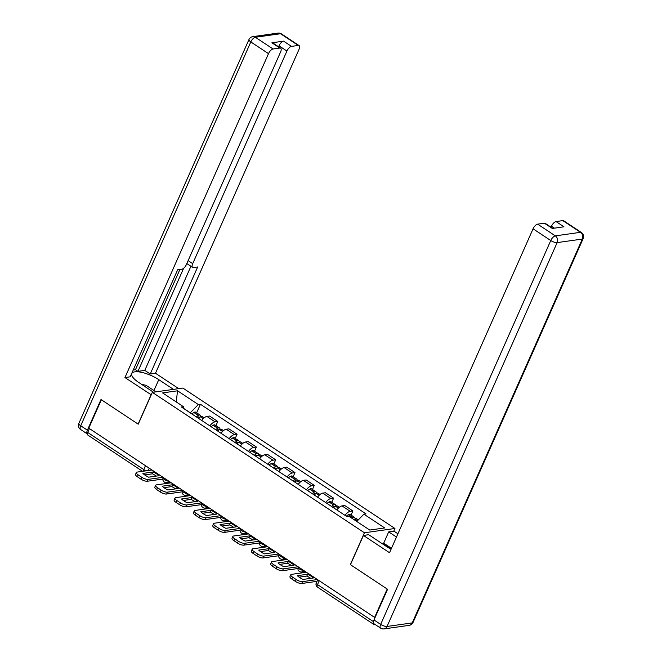 <?xml version="1.0" encoding="UTF-8"?>
<svg xmlns="http://www.w3.org/2000/svg" width="662" height="662" viewBox="0 0 662 662"><rect width="100%" height="100%" fill="white"/><g stroke="black" fill="none" stroke-linecap="round" stroke-linejoin="round"><path stroke-width="0.99" d="M393.774 531.164L394.957 528.491L182.861 388.056L152.334 392.359L364.431 532.786L350.33 564.612L387.204 589.023L374.626 617.423L88.774 428.157L101.36 399.765L138.234 424.177L152.334 392.359M142.595 471.327L87.665 434.959A3.302 1.44 -56.5 0 1 87.707 432.46L143.762 469.573A3.302 1.076 23.9 0 0 146.451 470.781M89.42 428.587L87.707 432.46M373.385 622.139A3.302 1.44 123.5 0 0 373.509 624.216A3.302 1.44 123.5 0 0 374.071 624.324L374.717 624.233M375.139 617.348L374.626 617.423M345.001 515.35A7.588 3.318 -56.5 0 1 350.19 511.321L352.904 510.94L344.737 505.528L342.022 505.909A7.588 3.318 123.5 0 0 336.834 509.939M351.075 515.069L352.904 510.94M325.696 502.566A7.588 3.318 -56.5 0 1 330.884 498.536L333.598 498.155L325.431 492.751L322.717 493.132A7.588 3.318 123.5 0 0 317.528 497.162M331.77 502.284L333.598 498.155M306.39 489.789A7.588 3.318 -56.5 0 1 311.579 485.759L314.293 485.378L306.125 479.967L303.411 480.347A7.588 3.318 123.5 0 0 298.223 484.377M312.464 489.508L314.293 485.378M287.093 477.004A7.588 3.318 -56.5 0 1 292.273 472.974L294.987 472.594L286.82 467.19L284.106 467.571A7.588 3.318 123.5 0 0 278.925 471.601M293.158 476.723L294.987 472.594M267.787 464.228A7.588 3.318 -56.5 0 1 272.976 460.198L275.69 459.809L267.522 454.405L264.808 454.786A7.588 3.318 123.5 0 0 259.62 458.816M273.853 463.946L275.69 459.809M248.482 451.443A7.588 3.318 -56.5 0 1 253.67 447.413L256.384 447.032L248.217 441.62L245.503 442.009A7.588 3.318 123.5 0 0 240.314 446.039M254.556 451.161L256.384 447.032M229.176 438.658A7.588 3.318 -56.5 0 1 234.365 434.628L237.079 434.247L228.911 428.844L226.197 429.224A7.588 3.318 123.5 0 0 221.009 433.254M235.25 438.376L237.079 434.247M209.871 425.881A7.588 3.318 -56.5 0 1 215.059 421.851L217.773 421.471L209.606 416.059L206.892 416.439A7.588 3.318 123.5 0 0 201.703 420.469M215.944 425.6L217.773 421.471M356.768 521.457L363.91 514.184L384.696 527.945L369.744 530.055L348.957 516.286L346.863 516.583L181.297 406.956L183.391 406.667L162.595 392.897L177.548 390.795L198.335 404.556L190.267 412.782L183.746 408.462M363.91 514.184L365.995 513.886L200.429 404.267L198.335 404.556M394.957 528.491L364.431 532.786M196.639 412.815L200.429 404.267M183.771 408.595L183.391 406.667M176.216 401.917L177.548 390.795M307.656 574.219A10.228 3.318 -156.1 0 1 310.892 576.048A10.228 3.318 -156.1 0 1 313.341 577.984L303.006 579.44A10.228 3.318 23.9 0 1 297.312 575.675L307.656 574.219L306.829 576.072A10.228 3.318 -156.1 0 1 310.073 577.901A10.228 3.318 -156.1 0 1 310.726 578.356M353.963 519.604A12.545 5.486 -56.5 0 1 354.799 519.049L354.948 518.958A4.171 1.821 -56.5 0 1 356.586 518.718L358.324 519.877M355.047 518.909A4.171 1.821 123.5 0 0 354.609 517.411A4.171 1.821 123.5 0 0 352.97 517.651L352.821 517.742A12.545 5.486 123.5 0 0 351.977 518.288M354.609 517.411L350.09 514.424A4.171 1.821 123.5 0 0 348.452 514.655L348.303 514.746A12.545 5.486 123.5 0 0 346.3 516.211M306.407 572.258L291.594 574.343A4.948 1.605 23.9 0 0 290.775 574.79A4.948 1.605 23.9 0 0 292.637 577.173L296.22 579.548A4.948 1.605 23.9 0 0 302.608 581.633L301.781 583.487L316.999 581.344M317.421 579.548L302.608 581.633M306.829 576.072L299.108 577.156M301.781 583.487A4.948 1.605 -156.1 0 1 295.401 581.41L296.22 579.548M292.637 577.173L291.81 579.027L295.401 581.41M291.81 579.027A4.948 1.605 -156.1 0 1 289.956 576.652L290.775 574.79M382.156 543.626L383.695 543.154L388.693 531.876L393.948 531.139L397.928 533.779M388.693 531.876L396.48 537.039M373.98 619.946L380.667 624.374A4.948 2.168 123.5 0 0 380.6 628.122L373.922 623.703A4.948 2.168 -56.5 0 1 373.98 619.946L387.576 589.271L350.455 564.694L363.421 535.442L368.668 534.697L386.244 546.332A18.561 6.032 23.9 0 0 391.11 549.154M363.421 535.442L389.529 552.729L533.067 228.812A4.948 2.168 -56.5 0 1 537.635 224.153L544.396 223.202A4.948 2.168 -56.5 0 1 545.231 223.359L552.82 228.373M554.408 228.15L551.487 226.214A4.948 2.168 -56.5 0 1 556.055 221.563L562.824 220.612A4.948 2.168 -56.5 0 1 563.66 220.76L581.352 232.478A4.948 2.168 123.5 0 0 580.516 232.321L562.824 220.612M544.396 223.202L552.315 228.448L563.974 226.801L556.055 221.563M551.487 226.214L551.049 227.207M383.695 543.154L391.482 548.31M389.868 548.384L382.272 543.353M151.242 394.817L124.961 377.555L268.507 53.639L250.807 41.929L80.714 425.774L87.392 430.192L100.988 399.517L138.11 424.094L151.077 394.842M153.452 392.202L138.755 382.471A18.561 6.032 23.9 0 1 131.796 373.542A18.561 6.032 23.9 0 1 158.781 379.649L173.477 389.38M178.723 388.644L155.487 373.26L150.241 373.997L197.665 266.976L193.486 267.564A4.948 2.168 123.5 0 1 192.642 267.415A4.948 2.168 123.5 0 1 192.708 263.658L286.927 51.048L279.008 45.802A4.948 2.168 -56.5 0 1 283.576 41.143L271.917 42.79A4.948 2.168 -56.5 0 1 272.752 42.939L280.671 48.185A4.948 2.168 123.5 0 0 279.836 48.036L273.075 48.988A4.948 2.168 123.5 0 0 268.507 53.639M133.219 370.033L135.47 369.719L137.944 371.357L144.796 370.389L150.241 373.997M280.671 48.185A4.948 2.168 123.5 0 1 280.605 51.934L186.394 264.552A4.948 2.168 123.5 0 1 181.827 269.211L177.639 269.798L130.215 376.819L124.961 377.555M155.487 373.26L299.034 49.344A4.948 2.168 123.5 0 0 299.092 45.587A4.948 2.168 123.5 0 0 298.256 45.438L291.495 46.39A4.948 2.168 123.5 0 0 286.927 51.048M87.392 430.192A4.948 2.168 123.5 0 0 87.31 433.933L80.648 429.522A4.948 2.168 -56.5 0 1 80.714 425.774A4.948 1.605 -156.1 0 1 78.852 423.39L248.953 39.546A4.948 1.605 -156.1 0 0 250.807 41.929A4.948 2.168 -56.5 0 1 255.375 37.271L273.075 48.988M137.944 371.357L183.622 268.284M135.47 369.719L179.89 269.484M278.57 46.795L279.008 45.802M144.796 370.389L190.929 266.281M192.642 267.415L187.205 263.807A4.948 2.168 -56.5 0 1 186.874 263.451M389.504 548.302L391.316 548.69M141.585 384.341L146.045 385.309L155.926 391.854M288.351 561.434A10.228 3.318 -156.1 0 1 291.586 563.263A10.228 3.318 -156.1 0 1 294.044 565.207L283.7 566.655A10.228 3.318 23.9 0 1 278.015 562.89L288.351 561.434L287.523 563.288A10.228 3.318 -156.1 0 1 290.767 565.116A10.228 3.318 -156.1 0 1 291.429 565.571M333.491 507.729A12.545 5.486 -56.5 0 1 335.493 506.273L335.651 506.182A4.171 1.821 -56.5 0 1 337.289 505.942L339.316 507.291M335.742 506.124A4.171 1.821 123.5 0 0 335.303 504.626A4.171 1.821 123.5 0 0 333.665 504.866L333.516 504.957A12.545 5.486 123.5 0 0 331.513 506.422M335.303 504.626L330.785 501.639A4.171 1.821 123.5 0 0 329.155 501.879L328.997 501.97A12.545 5.486 123.5 0 0 326.995 503.426M332.498 507.067A10.393 4.543 -56.5 0 1 333.176 506.629L333.325 506.538A2.019 0.885 -56.5 0 1 334.12 506.422A2.019 0.885 -56.5 0 1 334.343 507.051M287.101 559.473L272.289 561.558A4.948 1.605 23.9 0 0 271.47 562.013A4.948 1.605 23.9 0 0 273.332 564.396L276.915 566.771A4.948 1.605 23.9 0 0 283.303 568.848L282.475 570.71L297.784 568.55A4.129 1.804 123.5 0 0 297.941 568.517M298.115 566.763L283.303 568.848M287.523 563.288L279.803 564.38M282.475 570.71A4.948 1.605 -156.1 0 1 276.095 568.625L276.915 566.771M273.332 564.396L272.504 566.25L276.095 568.625M272.504 566.25A4.948 1.605 -156.1 0 1 270.65 563.867L271.47 562.013M269.045 548.649A10.228 3.318 -156.1 0 1 272.281 550.486A10.228 3.318 -156.1 0 1 274.738 552.422L264.403 553.879A10.228 3.318 23.9 0 1 258.71 550.105L269.045 548.649L268.226 550.511A10.228 3.318 -156.1 0 1 271.461 552.34A10.228 3.318 -156.1 0 1 272.123 552.787M314.185 494.944A12.545 5.486 -56.5 0 1 316.188 493.488L316.345 493.397A4.171 1.821 -56.5 0 1 317.983 493.157L320.019 494.506M316.436 493.339A4.171 1.821 123.5 0 0 315.997 491.849A4.171 1.821 123.5 0 0 314.367 492.089L314.21 492.18A12.545 5.486 123.5 0 0 312.207 493.637M315.997 491.849L311.488 488.854A4.171 1.821 123.5 0 0 309.849 489.094L309.692 489.185A12.545 5.486 123.5 0 0 307.689 490.65M313.192 494.291A10.393 4.543 -56.5 0 1 313.871 493.844L314.02 493.753A2.019 0.885 -56.5 0 1 314.814 493.637A2.019 0.885 -56.5 0 1 315.038 494.274M267.804 546.688L252.983 548.781A4.948 1.605 23.9 0 0 252.172 549.228A4.948 1.605 23.9 0 0 254.026 551.611L257.617 553.986A4.948 1.605 23.9 0 0 263.997 556.072L263.178 557.925L278.479 555.774A4.129 1.804 123.5 0 0 278.636 555.741M278.818 553.986L263.997 556.072M268.226 550.511L260.505 551.595M263.178 557.925A4.948 1.605 -156.1 0 1 256.79 555.84L257.617 553.986M254.026 551.611L253.207 553.465L256.79 555.84M253.207 553.465A4.948 1.605 -156.1 0 1 251.345 551.09L252.172 549.228M249.74 535.872A10.228 3.318 -156.1 0 1 252.983 537.701A10.228 3.318 -156.1 0 1 255.433 539.638L245.097 541.094A10.228 3.318 23.9 0 1 239.404 537.329L249.74 535.872L248.92 537.726A10.228 3.318 -156.1 0 1 252.156 539.555A10.228 3.318 -156.1 0 1 252.818 540.01M294.888 482.168A12.545 5.486 -56.5 0 1 296.89 480.703L297.039 480.612A4.171 1.821 -56.5 0 1 298.678 480.38L300.714 481.721M297.13 480.562A4.171 1.821 123.5 0 0 296.7 479.065A4.171 1.821 123.5 0 0 295.062 479.305L294.904 479.396A12.545 5.486 123.5 0 0 292.902 480.852M296.7 479.065L292.182 476.077A4.171 1.821 123.5 0 0 290.544 476.317L290.395 476.408A12.545 5.486 123.5 0 0 288.392 477.865M293.887 481.506A10.393 4.543 -56.5 0 1 294.565 481.059L294.722 480.968A2.019 0.885 -56.5 0 1 295.517 480.852A2.019 0.885 -56.5 0 1 295.732 481.489M248.498 533.911L233.678 535.997A4.948 1.605 23.9 0 0 232.867 536.452A4.948 1.605 23.9 0 0 234.72 538.835L238.312 541.21A4.948 1.605 23.9 0 0 244.692 543.287L243.873 545.14L259.181 542.989A4.129 1.804 123.5 0 0 259.339 542.956M259.512 541.202L244.692 543.287M248.92 537.726L241.2 538.81M243.873 545.14A4.948 1.605 -156.1 0 1 237.493 543.063L238.312 541.21M234.72 538.835L233.901 540.688L237.493 543.063M233.901 540.688A4.948 1.605 -156.1 0 1 232.048 538.305L232.867 536.452M230.434 523.088A10.228 3.318 -156.1 0 1 233.678 524.916A10.228 3.318 -156.1 0 1 236.127 526.861L225.792 528.317A10.228 3.318 23.9 0 1 220.098 524.544L230.434 523.088L229.615 524.941A10.228 3.318 -156.1 0 1 232.858 526.778A10.228 3.318 -156.1 0 1 233.512 527.225M275.582 469.383A12.545 5.486 -56.5 0 1 277.585 467.926L277.734 467.835A4.171 1.821 -56.5 0 1 279.372 467.595L281.408 468.944M277.825 467.777A4.171 1.821 123.5 0 0 277.395 466.288A4.171 1.821 123.5 0 0 275.756 466.52L275.607 466.611A12.545 5.486 123.5 0 0 273.605 468.075M277.395 466.288L272.876 463.292A4.171 1.821 123.5 0 0 271.238 463.532L271.089 463.623A12.545 5.486 123.5 0 0 269.086 465.088M274.581 468.729A10.393 4.543 -56.5 0 1 275.26 468.282L275.417 468.191A2.019 0.885 -56.5 0 1 276.211 468.075A2.019 0.885 -56.5 0 1 276.426 468.704M229.193 521.126L214.372 523.22A4.948 1.605 23.9 0 0 213.561 523.667A4.948 1.605 23.9 0 0 215.415 526.05L219.006 528.425A4.948 1.605 23.9 0 0 225.386 530.51L224.567 532.364L239.876 530.204A4.129 1.804 123.5 0 0 240.033 530.179M240.207 528.425L225.386 530.51M229.615 524.941L221.894 526.033M224.567 532.364A4.948 1.605 -156.1 0 1 218.187 530.279L219.006 528.425M215.415 526.05L214.596 527.904L218.187 530.279M214.596 527.904A4.948 1.605 -156.1 0 1 212.742 525.52L213.561 523.667M211.137 510.311A10.228 3.318 -156.1 0 1 214.372 512.14A10.228 3.318 -156.1 0 1 216.822 514.076L206.486 515.533A10.228 3.318 23.9 0 1 200.793 511.767L211.137 510.311L210.309 512.165A10.228 3.318 -156.1 0 1 213.553 513.993A10.228 3.318 -156.1 0 1 214.207 514.448M256.277 456.606A12.545 5.486 -56.5 0 1 258.279 455.142L258.428 455.051A4.171 1.821 -56.5 0 1 260.067 454.819L262.102 456.159M258.528 455.001A4.171 1.821 123.5 0 0 258.089 453.503A4.171 1.821 123.5 0 0 256.451 453.743L256.302 453.834A12.545 5.486 123.5 0 0 254.299 455.291M258.089 453.503L253.571 450.516A4.171 1.821 123.5 0 0 251.932 450.748L251.783 450.847A12.545 5.486 123.5 0 0 249.781 452.303M255.284 455.944A10.393 4.543 -56.5 0 1 255.962 455.497L256.111 455.406A2.019 0.885 -56.5 0 1 256.906 455.291A2.019 0.885 -56.5 0 1 257.121 455.928M209.887 508.35L195.075 510.435A4.948 1.605 23.9 0 0 194.256 510.89A4.948 1.605 23.9 0 0 196.118 513.265L199.701 515.648A4.948 1.605 23.9 0 0 206.089 517.725L205.261 519.579L220.57 517.427A4.129 1.804 123.5 0 0 220.727 517.394M220.901 515.64L206.089 517.725M210.309 512.165L202.589 513.249M205.261 519.579A4.948 1.605 -156.1 0 1 198.881 517.502L199.701 515.648M196.118 513.265L195.29 515.127L198.881 517.502M195.29 515.127A4.948 1.605 -156.1 0 1 193.436 512.744L194.256 510.89M191.831 497.526A10.228 3.318 -156.1 0 1 195.067 499.355A10.228 3.318 -156.1 0 1 197.524 501.299L187.18 502.756A10.228 3.318 23.9 0 1 181.496 498.983L191.831 497.526L191.004 499.38A10.228 3.318 -156.1 0 1 194.247 501.208A10.228 3.318 -156.1 0 1 194.909 501.664M236.971 443.821A12.545 5.486 -56.5 0 1 238.974 442.365L239.131 442.274A4.171 1.821 -56.5 0 1 240.761 442.034L242.797 443.383M239.222 442.216A4.171 1.821 123.5 0 0 238.783 440.727A4.171 1.821 123.5 0 0 237.145 440.958L236.996 441.049A12.545 5.486 123.5 0 0 234.993 442.514M238.783 440.727L234.265 437.731A4.171 1.821 123.5 0 0 232.635 437.971L232.478 438.062A12.545 5.486 123.5 0 0 230.475 439.518M235.978 443.159A10.393 4.543 -56.5 0 1 236.657 442.721L236.806 442.63A2.019 0.885 -56.5 0 1 237.6 442.514A2.019 0.885 -56.5 0 1 237.823 443.143M190.582 495.565L175.769 497.65A4.948 1.605 23.9 0 0 174.95 498.105A4.948 1.605 23.9 0 0 176.812 500.489L180.395 502.863A4.948 1.605 23.9 0 0 186.783 504.949L185.956 506.802L201.265 504.643A4.129 1.804 123.5 0 0 201.422 504.618M201.596 502.855L186.783 504.949M191.004 499.38L183.283 500.472M185.956 506.802A4.948 1.605 -156.1 0 1 179.576 504.717L180.395 502.863M176.812 500.489L175.984 502.342L179.576 504.717M175.984 502.342A4.948 1.605 -156.1 0 1 174.131 499.959L174.95 498.105M172.525 484.749A10.228 3.318 -156.1 0 1 175.761 486.578A10.228 3.318 -156.1 0 1 178.219 488.515L167.883 489.971A10.228 3.318 23.9 0 1 162.19 486.206L172.525 484.749L171.706 486.603A10.228 3.318 -156.1 0 1 174.942 488.432A10.228 3.318 -156.1 0 1 175.604 488.887M217.666 431.045A12.545 5.486 -56.5 0 1 219.668 429.58L219.825 429.489A4.171 1.821 -56.5 0 1 221.464 429.249L223.499 430.598M219.916 429.439A4.171 1.821 123.5 0 0 219.478 427.942A4.171 1.821 123.5 0 0 217.848 428.182L217.69 428.273A12.545 5.486 123.5 0 0 215.688 429.729M219.478 427.942L214.968 424.954A4.171 1.821 123.5 0 0 213.33 425.186L213.172 425.277A12.545 5.486 123.5 0 0 211.17 426.742M216.673 430.383A10.393 4.543 -56.5 0 1 217.351 429.936L217.5 429.845A2.019 0.885 -56.5 0 1 218.294 429.729A2.019 0.885 -56.5 0 1 218.518 430.366M171.284 482.788L156.464 484.874A4.948 1.605 23.9 0 0 155.653 485.32A4.948 1.605 23.9 0 0 157.506 487.704L161.098 490.079A4.948 1.605 23.9 0 0 167.478 492.164L166.659 494.017L181.959 491.866A4.129 1.804 123.5 0 0 182.116 491.833M182.29 490.079L167.478 492.164M171.706 486.603L163.986 487.687M166.659 494.017A4.948 1.605 -156.1 0 1 160.27 491.94L161.098 490.079M157.506 487.704L156.687 489.557L160.27 491.94M156.687 489.557A4.948 1.605 -156.1 0 1 154.825 487.182L155.653 485.32M153.22 471.965A10.228 3.318 -156.1 0 1 156.464 473.793A10.228 3.318 -156.1 0 1 158.913 475.73L148.578 477.186A10.228 3.318 23.9 0 1 142.884 473.421L153.22 471.965L152.401 473.818A10.228 3.318 -156.1 0 1 155.636 475.647A10.228 3.318 -156.1 0 1 156.298 476.102M198.368 418.26A12.545 5.486 -56.5 0 1 200.371 416.803L200.52 416.712A4.171 1.821 -56.5 0 1 202.158 416.472L204.194 417.821M200.611 416.655A4.171 1.821 123.5 0 0 200.181 415.157A4.171 1.821 123.5 0 0 198.542 415.397L198.385 415.488A12.545 5.486 123.5 0 0 196.382 416.952M200.181 415.157L195.662 412.169A4.171 1.821 123.5 0 0 194.024 412.409L193.875 412.5A12.545 5.486 123.5 0 0 191.872 413.957M197.367 417.598A10.393 4.543 -56.5 0 1 198.046 417.159L198.203 417.06A2.019 0.885 -56.5 0 1 198.997 416.952A2.019 0.885 -56.5 0 1 199.212 417.581M151.979 470.003L137.158 472.089A4.948 1.605 23.9 0 0 136.347 472.544A4.948 1.605 23.9 0 0 138.201 474.927L141.792 477.302A4.948 1.605 23.9 0 0 148.172 479.379L147.353 481.241L162.662 479.081A4.129 1.804 123.5 0 0 162.819 479.048M162.993 477.294L148.172 479.379M152.401 473.818L144.68 474.911M147.353 481.241A4.948 1.605 -156.1 0 1 140.965 479.156L141.792 477.302M138.201 474.927L137.382 476.781L140.965 479.156M137.382 476.781A4.948 1.605 -156.1 0 1 135.528 474.397L136.347 472.544M163.282 477.492L163.092 477.914A3.302 1.076 23.9 0 0 164.333 479.503A3.302 1.076 23.9 0 0 168.438 480.902M182.588 490.269L182.398 490.691A3.302 1.076 23.9 0 0 183.631 492.28A3.302 1.076 23.9 0 0 187.743 493.687M201.885 503.054L201.703 503.476A3.302 1.076 23.9 0 0 202.936 505.065A3.302 1.076 23.9 0 0 207.04 506.463M221.191 515.83L221.009 516.252A3.302 1.076 23.9 0 0 222.242 517.841A3.302 1.076 23.9 0 0 226.346 519.248M240.496 528.615L240.306 529.037A3.302 1.076 23.9 0 0 241.547 530.626A3.302 1.076 23.9 0 0 245.652 532.025M259.802 541.392L259.612 541.814A3.302 1.076 23.9 0 0 260.853 543.403A3.302 1.076 23.9 0 0 264.957 544.809M279.107 554.177L278.917 554.599A3.302 1.076 23.9 0 0 280.158 556.188A3.302 1.076 23.9 0 0 284.263 557.586M298.405 566.962L298.223 567.384A3.302 1.076 23.9 0 0 299.456 568.972A3.302 1.076 23.9 0 0 303.56 570.371M149.24 468.191L148.205 470.533M226.197 429.224L234.365 434.628M245.503 442.009L253.67 447.413M264.808 454.786L272.976 460.198M284.106 467.571L292.273 472.974M303.411 480.347L311.579 485.759M322.717 493.132L330.884 498.536M342.022 505.909L350.19 511.321M206.892 416.439L215.059 421.851M303.676 570.445A3.302 2.764 82 0 1 301.698 571.985L305.248 571.488M284.37 557.661A3.302 2.764 82 0 1 282.393 559.208L285.943 558.703M265.065 544.884A3.302 2.764 82 0 1 263.087 546.423L266.637 545.927M245.759 532.099A3.302 2.764 82 0 1 243.79 533.638L247.34 533.142M226.454 519.314A3.302 2.764 82 0 1 224.484 520.862L228.034 520.357M207.156 506.538A3.302 2.764 82 0 1 205.179 508.077L208.729 507.58M187.851 493.753A3.302 2.764 82 0 1 185.873 495.3L189.423 494.795M168.545 480.976A3.302 2.764 82 0 1 166.567 482.515L170.117 482.019M317.71 579.738L316.262 583.015A3.302 1.076 23.9 0 0 317.495 584.604L373.442 621.643M319.216 580.731L317.495 584.604A3.302 1.44 -56.5 0 0 317.454 587.103L373.509 624.216M145.475 465.7L143.762 469.573A3.302 1.44 -56.5 0 0 143.356 471.22M354.799 519.049L357.43 520.787M354.948 518.958L357.538 520.671M348.452 514.655L352.97 517.651M348.303 514.746L352.821 517.742M380.6 628.122A4.948 4.948 0 0 0 384.026 628.9A4.948 4.154 82 0 0 387.047 626.459A4.948 1.605 -156.1 0 1 380.667 624.374L550.759 240.529A4.948 1.605 -156.1 0 0 557.147 242.606L387.047 626.459L412.236 622.909L582.328 239.065L557.147 242.606A4.948 4.154 -98 0 0 555.327 235.871L580.516 232.321A4.948 4.154 82 0 1 582.328 239.065A4.948 1.605 -156.1 0 0 583.148 238.61A4.948 4.948 0 0 0 581.352 232.478M537.635 224.153L555.327 235.871A4.948 2.168 123.5 0 0 550.759 240.529L533.067 228.812M413.047 622.454A4.948 1.605 -156.1 0 1 412.236 622.909A4.948 4.154 -98 0 1 409.215 625.35A4.948 4.948 0 0 0 413.047 622.454L583.148 238.61M279.836 48.036L271.917 42.79M283.576 41.143L291.495 46.39M298.256 45.438L280.564 33.721L255.375 37.271A4.948 4.154 -98 0 0 252.785 36.65A4.948 4.948 0 0 0 248.953 39.546M188.132 260.629L192.708 263.658M153.948 390.547L158.781 379.649M280.564 33.721A4.948 2.168 -56.5 0 1 281.4 33.878A4.948 4.948 0 0 0 277.974 33.1A4.948 4.154 82 0 1 280.564 33.721M335.493 506.273L338.356 508.159M335.651 506.182L338.472 508.044M329.155 501.879L333.665 504.866M328.997 501.97L333.516 504.957M332.63 506.976L333.615 507.63M316.188 493.488L319.051 495.383M316.345 493.397L319.167 495.267M309.849 489.094L314.367 492.089M309.692 489.185L314.21 492.18M313.325 494.2L314.309 494.845M296.89 480.703L299.745 482.598M297.039 480.612L299.861 482.482M290.544 476.317L295.062 479.305M290.395 476.408L294.904 479.396M294.019 481.415L295.004 482.068M277.585 467.926L280.44 469.821M277.734 467.835L280.556 469.706M271.238 463.532L275.756 466.52M271.089 463.623L275.607 466.611M274.713 468.638L275.698 469.284M258.279 455.142L261.134 457.037M258.428 455.051L261.25 456.921M251.932 450.748L256.451 453.743M251.783 450.847L256.302 453.834M255.408 455.853L256.393 456.507M238.974 442.365L241.837 444.252M239.131 442.274L241.953 444.144M232.635 437.971L237.145 440.958M232.478 438.062L236.996 441.049M236.111 443.068L237.095 443.722M219.668 429.58L222.531 431.475M219.825 429.489L222.647 431.359M213.33 425.186L217.848 428.182M213.172 425.277L217.69 428.273M216.805 430.292L217.79 430.945M200.371 416.803L203.226 418.69M200.52 416.712L203.342 418.574M194.024 412.409L198.542 415.397M193.875 412.5L198.385 415.488M197.499 417.507L198.484 418.161M298.223 567.384A3.302 3.302 0 0 0 301.698 571.985M278.917 554.599A3.302 3.302 0 0 0 282.393 559.208M259.612 541.814A3.302 3.302 0 0 0 263.087 546.423M240.306 529.037A3.302 3.302 0 0 0 243.79 533.638M221.009 516.252A3.302 3.302 0 0 0 224.484 520.862M201.703 503.476A3.302 3.302 0 0 0 205.179 508.077M182.398 490.691A3.302 3.302 0 0 0 185.873 495.3M163.092 477.914A3.302 3.302 0 0 0 166.567 482.515M316.262 583.015A3.302 3.302 0 0 0 317.454 587.103M384.026 628.9L409.215 625.35M299.092 45.587L281.4 33.878M277.974 33.1L252.785 36.65M78.852 423.39A4.948 4.948 0 0 0 80.648 429.522"/></g></svg>
